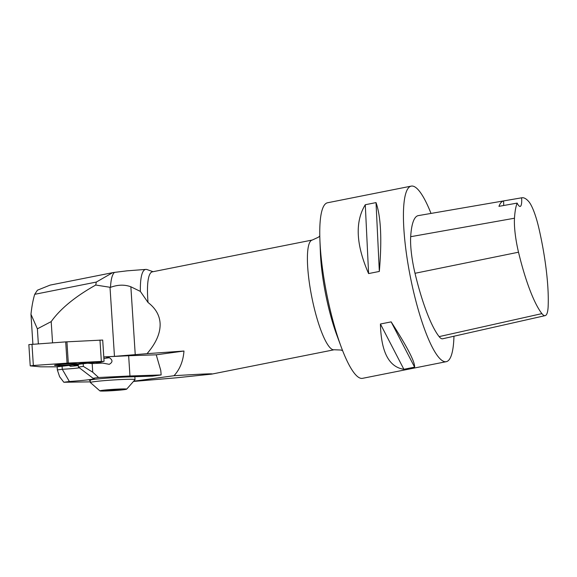 <?xml version="1.0" encoding="UTF-8"?>
<svg xmlns="http://www.w3.org/2000/svg" width="577" height="577" viewBox="0 0 577 577"><rect width="100%" height="100%" fill="white"/><g stroke="black" fill="none" stroke-linecap="round" stroke-linejoin="round"><path stroke-width="0.87" d="M32.896 344.18L30.97 314.306C31.785 306.51 33.033 299.845 34.714 294.32L37.418 290.202L50.156 285.096M38.342 343.798L37.382 328.825L30.97 314.306M37.382 328.825L51.194 321.605L52.557 342.803M51.194 321.605C60.347 308.767 75.19 296.585 95.732 285.038L110.012 287.281L114.462 356.362L103.788 356.947M126.666 389.165L135.011 379.688A22.38 1.06 176.3 0 0 135.032 379.637A22.38 1.06 176.3 0 0 124.964 379.399A22.38 1.06 176.3 0 0 102.071 380.827A22.38 1.06 176.3 0 0 90.373 382.515A22.38 1.06 176.3 0 0 90.394 382.565L99.893 390.889A13.43 0.635 176.3 0 0 113.316 390.629A13.43 0.635 176.3 0 0 126.666 389.165A13.43 0.635 176.3 0 0 120.636 388.992A13.43 0.635 176.3 0 0 106.622 389.872A13.43 0.635 176.3 0 0 99.893 390.889M118.155 389.388L116.806 390.102L108.966 390.586A7.869 0.375 -3.7 0 1 105.44 390.478A7.869 0.375 -3.7 0 1 105.447 390.47A7.869 0.375 -3.7 0 1 109.745 389.893A7.869 0.375 -3.7 0 1 117.585 389.41A7.869 0.375 -3.7 0 1 121.098 389.461A7.869 0.375 -3.7 0 1 121.112 389.511A7.869 0.375 -3.7 0 1 116.806 390.102A7.869 0.375 -3.7 0 1 108.966 390.586L107.921 390.066M108.923 389.965L108.966 390.586M116.763 389.439L116.806 390.102M106.009 356.831L128.649 355.735L129.955 375.988L161.127 374.949L152.544 376.125L127.539 376.954A24.616 1.161 176.3 0 0 102.353 378.519A24.616 1.161 176.3 0 0 89.485 380.38A24.616 1.161 176.3 0 0 90.25 380.611M106.017 356.983L109.385 357.726C112.868 360.07 112.818 362.269 109.241 364.318L102.605 363.063L92.176 363.575L92.731 372.201L98.58 377.509L129.955 375.988M105.086 356.911L103.795 357.091M98.58 377.509L93.02 378.267A27.746 1.313 -3.7 0 1 94.303 378.519A27.746 1.313 -3.7 0 1 69.384 381.498L62.28 369.273L57.347 369.944L59.619 376.723L63.823 382.255L90.329 381.866M128.649 355.735L156.23 354.819L160.752 370.355A67.134 55.933 -97.8 0 1 161.127 374.949M78.191 363.719L84.855 362.608L78.191 363.719L78.407 367.073L93.02 378.267M92.176 363.575L83.708 362.926M83.131 363.048L83.348 366.395L78.407 367.073M92.731 372.201L83.348 366.395M84.855 362.608L93.633 362.183L102.605 363.063M78.313 365.544A15.666 0.743 176.3 0 1 70.481 366.316L68.641 365.111L73.308 364.952L76.474 365.76M68.641 365.111A15.666 0.743 -3.7 0 1 64.465 365.392L57.13 366.597L57.347 369.944M69.384 381.498L63.823 382.255M64.465 365.392L62.071 365.919L62.28 369.273A15.666 0.743 176.3 0 0 79.446 367.816M62.071 365.919L57.13 366.597M498.946 206.35A87.286 18.147 -101.3 0 1 503.562 200.926L521.63 197.817A17.901 3.722 78.7 0 1 520.158 206.422A17.901 3.722 78.7 0 1 517.143 203.097L498.946 206.35M503.649 205.513A17.901 3.722 78.7 0 0 503.562 200.926M517.143 203.097A86.817 18.053 78.7 0 0 514.482 218.221A35.341 7.35 78.7 0 0 518.514 252.207A86.817 18.053 78.7 0 0 541.904 313.628A35.341 7.35 78.7 0 0 545.164 315.633A35.341 7.35 78.7 0 0 548.15 306.459A86.817 18.053 78.7 0 0 538.875 228.203A35.341 7.35 78.7 0 0 528.604 201.387A86.817 18.053 78.7 0 0 521.904 197.76A86.817 18.053 78.7 0 0 521.63 197.817M521.904 197.76L418.332 215.61A89.514 18.608 78.7 0 0 410.68 236.707A38.046 7.912 78.7 0 0 415.014 273.289A89.514 18.608 78.7 0 0 439.133 336.622A38.046 7.912 78.7 0 0 442.646 338.778L545.164 315.633M391.156 321.872C407.182 346.784 415 361.88 414.618 367.152L391.156 321.872L380.423 324.007L403.878 369.287C388.948 367.059 381.123 351.97 380.423 324.007M414.618 367.152L403.878 369.287M376.024 202.599C380.921 216.563 382.024 239.513 379.334 271.442L376.024 202.599L365.284 204.734L368.595 273.577C355.966 244.691 354.862 221.748 365.284 204.734M379.334 271.442L368.595 273.577M431.012 213.418A89.514 18.608 78.7 0 0 411.286 186.111A89.514 18.608 78.7 0 0 413.558 291.673A89.514 18.608 78.7 0 0 446.216 361.692A89.514 18.608 78.7 0 0 453.955 336.225M446.216 361.692L362.486 378.346A89.514 18.608 -101.3 0 1 341.18 346.892A89.514 18.608 -101.3 0 1 329.835 308.327A89.514 18.608 -101.3 0 1 325.529 287.671A89.514 18.608 -101.3 0 1 319.91 239.982A89.514 18.608 -101.3 0 1 327.563 202.765L411.286 186.111M95.732 285.038L96.316 282.066L34.714 294.32M110.012 287.281L110.488 287.36C117.787 284.656 124.582 284.468 130.864 286.783L140.37 291.414L148.037 302.499C155.494 308.212 159.512 315.085 160.089 323.113C160.601 332.756 156.252 342.933 147.034 353.665L114.462 356.362M96.316 282.066L112.674 272.654L114.498 272.387A63.196 13.141 78.7 0 0 110.488 287.36M319.795 235.957L318.454 237.19L312.301 240.025L152.357 271.839A55.947 11.634 78.7 0 0 148.037 302.499M153.064 271.702L147.121 269.596A59.619 12.398 78.7 0 0 145.851 269.409A59.619 12.398 78.7 0 0 140.37 291.414M114.498 272.387L127.005 270.844M130.864 286.783L135.249 354.819M147.034 353.665L183.976 351.032C183.19 361.137 179.865 369.359 174.009 375.714C202.296 373.983 214.889 373.449 211.773 374.105L176.165 377.827L133.46 381.44M133.655 381.224L174.009 375.714M156.23 354.819L183.976 351.032M40.678 366.835L57.145 366.821L104.069 361.296L68.302 363.056L33.351 365.493L30.372 365.897L40.678 366.835M75.241 365.472L78.284 365.118L75.241 365.472M97.181 362.529L103.781 361.375L97.181 362.529M56.409 364.88A11.54 0.548 176.3 0 0 54.519 365.306A11.54 0.548 176.3 0 0 66.066 365.104A11.54 0.548 176.3 0 0 77.549 363.82A11.54 0.548 176.3 0 0 69.312 363.827A11.54 0.548 176.3 0 0 56.409 364.88M30.22 365.861L28.85 344.613L65.699 341.887L102.699 340.048L104.069 361.296M109.385 357.726L103.889 358.476M541.904 313.628L439.133 336.622M518.514 252.207L415.014 273.289M514.482 218.221L410.68 236.707M341.18 346.892L336.831 335.158A69.211 14.389 -101.3 0 1 324.728 289.365A69.211 14.389 -101.3 0 1 320.386 252.488L319.91 239.982M312.301 240.025A55.947 11.634 78.7 0 0 311.032 293.094A55.947 11.634 78.7 0 0 334.133 349.763L340.877 350.023L342.608 350.657M101.343 361.303L99.972 340.055M66.932 341.815L68.302 363.056M31.98 344.245L33.351 365.493M67.069 363.135L65.699 341.887M135.032 379.637L134.845 376.709M90.373 382.515L90.214 380.048M145.851 269.409L126.421 270.887M112.674 272.661L50.055 285.117M334.133 349.763L211.773 374.105"/></g></svg>
